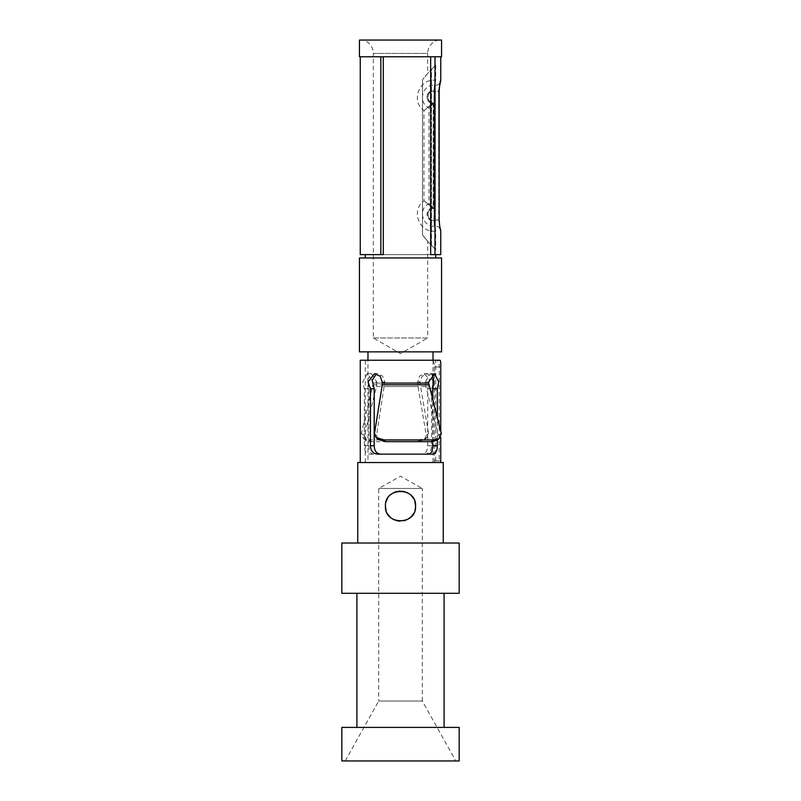 <?xml version="1.0" encoding="UTF-8"?>
<svg xmlns="http://www.w3.org/2000/svg" width="801" height="801" viewBox="0 0 801 801"><rect width="100%" height="100%" fill="white"/><g stroke="black" fill="none" stroke-linecap="round" stroke-linejoin="round"><path stroke-width="0.6" stroke-dasharray="4 3" d="M345.171 760.95L378.703 701.005L422.297 701.005L422.297 488.46L378.703 488.46L422.297 488.46L400.5 476.245L378.703 488.46L378.703 701.005L422.297 701.005L455.829 760.95L345.171 760.95L455.829 760.95M414.918 501.666L413.246 498.052M411.063 495.348L407.939 492.995M407.319 492.665L404.665 491.614M399.178 491.093L397.176 491.403M391.759 493.827L389.226 496.089M389.036 496.31L387.294 498.823M385.902 502.297L385.411 506.122M386.112 510.658L387.644 514.012M390.077 517.025L392.79 519.088M394.342 519.899L395.984 520.52M399.799 521.191L404.145 520.76M405.346 520.41L407.329 519.579M413.586 513.631L415.068 510.037M357.747 543.008L443.253 543.008L357.747 543.008M357.747 462.527L443.253 462.527M341.827 543.008L459.173 543.008M341.827 593.301L459.173 593.301M356.906 593.301L444.094 593.301L356.906 593.301M356.906 727.418L444.094 727.418L356.906 727.418M341.827 727.418L459.173 727.418M341.827 760.95L459.173 760.95M367.969 462.527L433.031 462.527L367.969 462.527L367.969 360.24M439.168 462.527L360.26 462.527L439.168 462.527L439.238 366.948C439.258 362.873 438.347 360.64 436.475 360.24L360.26 360.24M433.031 360.24L433.031 375.979M433.031 388.105L433.031 462.527M367.969 351.859L433.031 351.859L367.969 351.859M359.429 351.859L441.571 351.859M359.429 257.972L441.571 257.972M365.296 257.972L435.704 257.972L365.296 257.972M383.299 56.781L440.74 56.781L383.299 56.781M430.678 254.608L383.299 254.608M359.429 56.781L441.571 56.781M359.429 40.05L441.571 40.05M362.913 40.05L438.087 40.05L362.913 40.05A13.917 13.917 0 0 1 373.336 53.427L427.664 53.427A13.917 13.917 0 0 1 438.087 40.05M427.664 73.552L422.497 79.83L422.497 234.923L422.497 79.83L427.664 73.552L427.664 53.427L373.336 53.427L373.336 337.962L427.664 337.962L427.664 241.211L422.497 234.923L422.497 79.83L422.497 234.923L427.664 241.211M373.336 337.962L427.664 337.962L400.5 353.641L373.336 337.962M431.459 69.397C437.126 63.71 437.126 63.71 431.459 69.397C437.126 63.71 437.126 63.71 431.459 69.397A127.229 127.229 0 0 0 422.497 79.83A127.229 127.229 0 0 1 431.459 69.397L431.459 245.356C437.126 251.043 437.126 251.043 431.459 245.356C437.126 251.043 437.126 251.043 431.459 245.356L431.459 69.397M434.102 91.394L434.102 219.995L435.684 230.998C434.663 228.165 434.092 224.5 433.962 219.995C434.092 224.5 434.663 228.165 435.684 230.998L434.102 219.995C425.611 222.838 424.5 207.048 433.301 208.57C421.246 198.288 421.196 198.288 433.171 208.57C421.196 198.288 421.246 198.288 433.301 208.57L433.301 102.828C421.246 113.101 421.196 113.101 433.171 102.828C421.196 113.101 421.246 113.101 433.301 102.828C424.5 104.34 425.611 88.551 434.102 91.394C434.242 86.898 434.773 83.224 435.694 80.39C434.813 82.483 434.232 86.148 433.962 91.394L433.962 219.995C425.501 222.838 424.4 207.048 433.171 208.57L433.171 102.828C424.4 104.34 425.501 88.551 433.962 91.394C434.232 86.148 434.813 82.483 435.694 80.39C434.773 83.224 434.242 86.898 434.102 91.394M435.704 65.171L435.704 80.34C419.534 77.767 410.322 101.377 423.969 110.428L423.969 200.961C410.322 210.012 419.534 233.632 435.704 231.058L435.704 249.592M422.497 234.923A127.229 127.229 0 0 0 431.459 245.356A127.229 127.229 0 0 1 422.497 234.923M440.74 254.608L360.26 254.608M440.41 82.092L439.018 91.394L435.183 91.394C434.993 83.855 435.013 83.855 435.253 91.394L438.908 91.394C440.87 77.337 440.82 77.337 438.748 91.394L438.748 219.995C440.82 234.072 440.87 234.072 438.908 219.995L435.253 219.995L435.253 91.394C435.013 83.855 434.993 83.855 435.183 91.394L435.183 219.995C434.993 227.484 435.013 227.484 435.253 219.995C435.013 227.484 434.993 227.484 435.183 219.995C426.422 222.828 425.241 207.089 434.352 208.57C427.273 202.052 427.293 202.052 434.432 208.57C425.301 207.089 426.482 222.828 435.253 219.995M435.183 219.995L438.908 219.995M438.938 219.995L440.41 229.296M435.183 91.394C426.422 88.561 425.251 104.31 434.352 102.828C427.273 109.347 427.293 109.347 434.432 102.828L434.432 208.57C427.293 202.052 427.273 202.052 434.352 208.57L434.352 102.828C427.273 109.347 427.293 109.347 434.432 102.828C425.301 104.31 426.482 88.561 435.253 91.394M434.332 462.527L434.392 366.948C434.412 362.873 433.611 360.64 431.979 360.24L435.073 360.24C435.634 360.64 435.844 362.873 435.704 366.948L435.704 462.527M376.86 382.037L376.45 386.523L364.515 435.354L366.708 440.51L371.494 441.661L417.621 441.661L424.6 439.589L426.282 435.354L417.441 383.078L419.564 376.1L424.22 373.656L429.446 379.344L427.704 388.745L427.704 445.746C427.534 450.843 425.521 453.636 421.656 454.127L373.386 454.127C370.402 453.636 368.891 450.843 368.85 445.746L368.85 388.745L367.689 379.344L371.384 373.656L376.86 382.037L373.486 382.037L361.341 433.631L363.614 438.668L369.041 439.939L419.073 439.939L426.873 437.706L428.555 433.631L419.854 382.037L422.107 376.29L427.624 373.656L433.872 381.907L431.589 388.745L431.589 445.746C431.389 450.843 429.096 453.636 424.68 454.127L369.511 454.127C366.107 453.636 364.375 450.843 364.335 445.746L364.335 388.745L362.823 381.907L367.218 373.656L373.486 382.037M432.19 374.548L430.367 373.656L425.151 382.037L425.151 383.078L438.017 435.354L435.804 440.63M432.73 441.581L432.73 399.889M377.601 454.127L432.47 454.127M378.132 439.389L376.59 435.354L384.79 382.037L382.618 376.1L377.822 373.656L376.33 373.897M437.336 439.759L437.336 417.962M440.74 431.318L440.74 437.276M368.85 388.745L364.335 388.745M373.386 454.127L369.511 454.127M421.656 454.127L424.68 454.127M427.704 388.745L431.589 388.745M431.979 360.24L436.475 360.24M435.073 360.24L440.009 360.24M376.86 383.078L417.441 383.078M425.151 383.078L384.79 383.078M425.571 386.523L384.52 386.523M384.79 382.037L382.548 382.037M425.151 382.037L428.665 382.037M438.017 435.354L441.331 433.631M376.59 435.354L374.478 433.631M373.486 383.078L419.854 383.078M373.276 384.8L420.004 384.8M368.85 445.746L364.335 445.746M427.704 445.746L431.589 445.746M417.441 382.037L419.854 382.037M426.282 435.354L428.555 433.631M364.515 435.354L361.341 433.631M376.45 386.523L417.732 386.523M417.621 441.661L419.073 439.939M371.494 441.661L369.041 439.939M434.392 460.835L439.238 460.835M434.392 366.948L439.238 366.948M435.704 366.948L440.74 366.948M435.704 460.835L440.74 460.835M439.969 228.385L438.077 226.623L435.203 226.052C422.628 228.055 417.201 208.56 428.996 203.774L428.996 107.624C417.201 102.838 422.628 83.344 435.203 85.347L438.197 84.706L439.969 83.014M439.018 91.394L439.018 219.995M365.296 462.527L365.296 360.24M377.812 373.656L374.568 373.656M430.377 373.656L434.643 373.656M371.374 373.656L367.218 373.656M424.23 373.656L427.624 373.656M426.873 437.706L424.6 439.589M363.614 438.668L366.708 440.51"/><path stroke-width="1.2" d="M415.068 510.037L415.589 506.122L414.918 501.666M413.246 498.052L411.063 495.348M407.939 492.995L407.319 492.665M404.665 491.614L399.178 491.093M397.176 491.403L394.342 492.345M393.902 492.555L391.759 493.827M387.294 498.823L385.902 502.297M385.411 506.122C384.45 486.688 416.53 486.648 415.589 506.122C416.55 525.546 384.47 525.596 385.411 506.122L386.112 510.658M387.644 514.012L390.077 517.025M392.79 519.088L394.342 519.899M395.984 520.52L399.799 521.191M404.145 520.76L405.346 520.41M407.329 519.579L410.883 517.066M411.123 516.835L413.586 513.631M357.747 543.008L357.747 462.527L443.253 462.527L443.253 543.008M341.827 543.008L459.173 543.008L459.173 593.301L341.827 593.301L341.827 543.008M444.094 593.301L444.094 727.418M356.906 593.301L356.906 727.418M341.827 727.418L459.173 727.418L459.173 760.95L341.827 760.95L341.827 727.418M433.031 351.859L433.031 360.24M433.031 375.979L433.031 388.105M367.969 351.859L367.969 360.24M359.429 351.859L441.571 351.859L441.571 257.972L359.429 257.972L359.429 351.859M380.835 56.781L380.835 254.608L383.299 254.608L383.299 56.781M365.296 254.608L365.296 257.972M435.704 254.608L435.704 257.972M434.993 56.781L434.993 254.608L430.678 254.608L430.678 56.781M359.429 56.781L441.571 56.781L441.571 40.05L359.429 40.05L359.429 56.781M434.993 254.608L440.74 254.608L440.74 231.048C440.77 228.405 439.969 231.349 439.158 219.995L439.158 91.394C439.969 80.04 440.73 83.164 440.74 80.34L440.74 56.781M360.26 56.781L360.26 254.608L380.835 254.608M438.748 219.995C440.82 234.072 440.87 234.072 438.908 219.995L438.938 219.995M439.158 219.995L438.908 91.394C440.87 77.337 440.82 77.337 438.748 91.394M432.73 399.889L432.73 388.745L433.922 381.286L432.19 374.548M428.475 454.127C431.298 453.636 432.71 450.843 432.73 445.746L432.73 441.581M376.33 373.897L372.195 380.335L374.197 388.745L374.197 445.746C374.387 450.843 376.48 453.636 380.465 454.127M432.73 388.745L437.336 388.745L438.708 381.907L434.643 373.656L428.665 382.037L428.665 383.078L441.331 433.631L439.028 438.798L433.972 439.939L384.21 439.939L376.009 437.496L374.478 433.631L382.548 383.078L380.245 376.29L374.568 373.656L368.039 381.907L370.442 388.745L370.442 445.746C370.663 450.843 373.046 453.636 377.601 454.127L432.47 454.127C435.694 453.636 437.316 450.843 437.336 445.746L437.336 439.759M374.197 388.745L370.442 388.745M437.336 417.962L437.336 388.745M439.028 438.798L435.804 440.63L431.359 441.661L385.481 441.661L378.132 439.389L376.009 437.496M440.74 437.276L440.74 462.527M360.26 462.527L360.26 360.24L440.009 360.24C440.65 360.64 440.89 362.873 440.74 366.948L440.74 431.318M374.197 445.746L370.442 445.746M432.73 445.746L437.336 445.746M428.885 384.8L382.407 384.8M428.665 383.078L382.548 383.078M431.359 441.661L433.972 439.939M385.481 441.661L384.21 439.939M439.969 83.014L440.41 82.092M440.41 229.296L439.969 228.385"/></g></svg>
